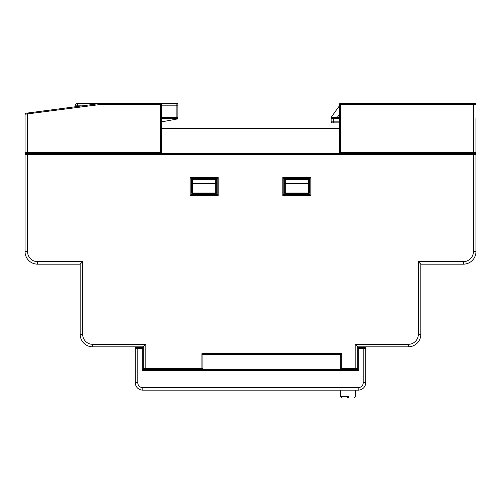 <?xml version="1.0" encoding="UTF-8"?>
<svg xmlns="http://www.w3.org/2000/svg" width="501" height="501" viewBox="0 0 501 501"><rect width="100%" height="100%" fill="white"/><g stroke="black" fill="none" stroke-linecap="round" stroke-linejoin="round"><path stroke-width="0.75" d="M339.428 105.786L331.349 117.096L331.411 117.697L333.666 117.359L333.666 121.868L331.161 121.868L331.161 117.679L331.161 121.868A1.002 1.002 0 0 0 332.163 122.87L339.177 122.87M137.775 346.817L137.775 347.318L136.272 347.318L142.284 347.318A1.002 1.002 0 0 1 143.286 348.32L143.286 346.817L145.791 344.312L145.791 368.611L201.903 368.611L201.903 353.581L341.682 353.581L341.682 368.611L355.209 368.611L355.209 344.312L408.315 344.312A10.02 10.02 0 0 0 418.335 334.292L418.335 261.647L463.425 261.647A10.02 10.02 0 0 0 473.445 251.627L473.445 154.433L475.95 154.433L475.95 251.627L475.95 154.433A1.002 1.002 0 0 0 474.948 153.431L473.445 153.431L473.445 104.333L340.43 104.333L340.43 152.429L475.95 152.429L475.95 118.361M475.95 104.333A1.002 1.002 0 0 0 474.948 103.331A1.002 1.002 0 0 1 475.95 104.333L473.445 104.333L473.445 103.331L474.948 103.331L340.43 103.331A1.002 1.002 0 0 0 339.428 104.333A1.002 1.002 0 0 1 340.43 103.331A1.002 1.002 0 0 0 339.428 104.333L339.428 153.431L26.052 153.431A1.002 1.002 0 0 0 25.05 154.433L25.05 251.627A12.525 12.525 0 0 0 37.575 264.152A12.525 12.525 0 0 1 25.05 251.627L27.555 251.627A10.02 10.02 0 0 0 37.575 261.647L82.665 261.647L82.665 334.292A10.02 10.02 0 0 0 92.685 344.312L145.791 344.312M339.428 127.88L339.428 126.878M333.666 122.87L333.666 121.868L339.177 121.868L339.177 126.878M331.411 117.697L332.163 117.359L331.161 118.361L332.163 117.359L331.411 117.697M339.428 117.359L332.163 117.359A1.002 1.002 0 0 0 331.161 118.361L339.428 118.361M331.349 117.096A1.002 1.002 0 0 0 331.161 117.679A1.002 1.002 0 0 1 331.349 117.096M75.15 106.782L75.15 105.836A2.505 2.505 0 0 1 77.655 103.331L176.853 103.331A1.002 1.002 0 0 1 177.855 104.333L177.855 118.862L177.855 105.836L161.572 105.836M177.855 118.862L176.853 119.05L176.853 118.361L177.855 118.361A1.002 1.002 0 0 0 176.853 117.359L177.855 118.361M161.572 121.868L176.853 119.05M82.352 105.836L75.15 105.836A2.505 2.505 0 0 1 77.655 103.331L77.655 106.45M161.572 117.359L176.853 117.359L176.853 118.361L161.572 118.361M143.286 348.32L142.284 348.32L142.284 347.318A1.002 1.002 0 0 1 143.286 348.32L143.286 369.613L201.903 369.613A1.002 1.002 0 0 0 202.905 368.611L202.905 369.613L202.905 368.611L201.903 368.611L201.903 369.613L357.714 369.613L357.714 348.32A1.002 1.002 0 0 1 358.716 347.318L364.728 347.318L363.225 347.318L363.225 348.32L358.716 348.32L358.716 370.615L142.284 370.615L142.284 348.32L137.775 348.32L137.775 382.639A5.01 5.01 0 0 0 142.785 387.649L358.215 387.649A5.01 5.01 0 0 0 363.225 382.639L363.225 348.32L365.73 348.32L365.73 382.639A7.515 7.515 0 0 1 358.215 390.154L142.785 390.154A7.515 7.515 0 0 1 135.27 382.639L135.27 346.817M135.27 348.32A1.002 1.002 0 0 1 136.272 347.318A1.002 1.002 0 0 0 135.27 348.32L137.775 348.32L137.775 347.318M143.286 369.613L142.284 370.615M357.714 369.613L358.716 370.615M365.73 348.32A1.002 1.002 0 0 0 364.728 347.318A1.002 1.002 0 0 1 365.73 348.32L365.73 346.817M348.658 397.669L347.299 397.669L348.658 397.669M340.473 390.154L340.473 396.667L348.921 396.667M284.317 179.483A1.002 1.002 0 0 1 285.32 178.481A1.002 1.002 0 0 0 284.317 179.483L284.317 192.509A1.002 1.002 0 0 0 285.32 193.511L285.32 192.96L308.365 192.96L308.365 183.704A1.002 0.451 0 0 0 309.368 183.253L309.368 192.509A1.002 0.451 180 0 1 308.365 192.96L308.365 193.511L285.32 193.511A1.002 1.002 0 0 1 284.317 192.509A1.002 0.451 0 0 0 285.32 192.96L285.32 183.704A1.002 0.451 180 0 1 284.317 183.253L308.365 183.253L308.365 178.481A1.002 1.002 0 0 1 309.368 179.483L309.368 183.253L308.365 183.253L308.365 183.704L285.32 183.704L285.32 178.481A1.002 1.002 0 0 0 284.317 179.483L309.368 179.483A1.002 1.002 0 0 0 308.365 178.481M309.868 194.513L310.87 195.515L282.815 195.515L283.816 194.513L283.816 178.481L283.816 194.513L309.868 194.513L309.868 178.481L283.816 178.481L282.815 177.479L310.87 177.479L309.868 178.481M308.365 193.511A1.002 1.002 0 0 0 309.368 192.509A1.002 1.002 0 0 1 308.365 193.511M191.632 179.483A1.002 1.002 0 0 1 192.635 178.481A1.002 1.002 0 0 0 191.632 179.483L191.632 183.253A1.002 0.451 0 0 0 192.635 183.704L192.635 192.96L215.68 192.96A1.002 0.451 0 0 0 216.683 192.509L216.683 183.253L215.68 183.253L215.68 179.483L216.683 179.483L216.683 183.253A1.002 0.451 -0 0 1 215.68 183.704L215.68 183.253L192.635 183.253L192.635 178.481A1.002 1.002 0 0 0 191.632 179.483L215.68 179.483L215.68 178.481A1.002 1.002 0 0 1 216.683 179.483A1.002 1.002 0 0 0 215.68 178.481A1.002 1.002 0 0 1 216.683 179.483M192.635 193.511A1.002 1.002 0 0 1 191.632 192.509L191.632 183.253L192.635 183.253L192.635 183.704L215.68 183.704L215.68 193.511L192.635 193.511L192.635 192.96A1.002 0.451 -0 0 1 191.632 192.509A1.002 1.002 0 0 0 192.635 193.511A1.002 1.002 0 0 1 191.632 192.509M215.68 193.511A1.002 1.002 0 0 0 216.683 192.509A1.002 1.002 0 0 1 215.68 193.511M341.682 369.613A1.002 1.002 0 0 1 340.68 368.611A1.002 1.002 0 0 0 341.682 369.613L341.682 368.611L340.68 368.611L340.68 369.613L340.68 354.583L202.905 354.583L202.905 368.611A1.002 1.002 0 0 1 201.903 369.613M473.445 251.627L475.95 251.627A12.525 12.525 0 0 1 463.425 264.152L420.84 264.152L420.84 334.292A12.525 12.525 0 0 1 408.315 346.817L357.714 346.817L357.714 348.32L358.716 348.32L358.716 347.318A1.002 1.002 0 0 0 357.714 348.32M82.665 261.647L80.16 264.152L80.16 334.292L80.16 264.152L37.575 264.152L37.575 261.647M143.286 346.817L92.685 346.817A12.525 12.525 0 0 1 80.16 334.292L82.665 334.292M355.209 344.312L357.714 346.817M418.335 261.647L420.84 264.152M217.184 194.513L217.184 178.481L218.185 177.479L218.185 195.515L190.13 195.515L191.131 194.513L217.184 194.513L218.185 195.515M190.13 195.515L190.13 177.479L191.131 178.481L191.131 194.513M27.555 251.627L27.555 154.433L25.05 154.433A1.002 1.002 0 0 1 26.052 153.431A1.002 1.002 0 0 1 25.05 152.429L25.05 114.228A1.002 1.002 0 0 1 25.92 113.239L27.423 113.038L27.555 114.034L27.555 154.433L473.445 154.433L473.445 153.431L339.428 153.431L340.43 152.429M143.286 368.611A1.002 1.002 0 0 0 144.288 369.613A1.002 1.002 0 0 1 143.286 368.611L145.791 368.611L145.791 369.613M201.903 353.581L202.905 354.583M341.682 353.581L340.68 354.583M357.714 368.611A1.002 1.002 0 0 1 356.712 369.613A1.002 1.002 0 0 0 357.714 368.611L355.209 368.611L355.209 369.613M217.184 178.481L191.131 178.481M27.423 113.038L101.453 103.331L101.515 104.333L25.05 114.228A1.002 1.002 0 0 1 25.92 113.239M475.95 152.429A1.002 1.002 0 0 1 474.948 153.431A1.002 1.002 0 0 1 475.95 154.433M25.05 152.429L160.57 152.429L161.572 153.431L161.572 104.333A1.002 1.002 0 0 0 160.57 103.331L160.57 104.333L101.515 104.333M339.428 128.381L161.572 128.381M339.428 114.403L337.317 117.359M331.161 121.868A1.002 1.002 0 0 0 332.163 122.87M332.163 117.359A1.002 1.002 0 0 0 331.161 118.361M176.853 117.359L176.853 103.331A1.002 1.002 0 0 1 177.855 104.333M75.15 105.836A2.505 2.505 0 0 1 77.655 103.331M363.225 382.639L365.73 382.639A7.515 7.515 0 0 1 358.215 390.154L358.215 387.649M142.785 387.649L142.785 390.154A7.515 7.515 0 0 1 135.27 382.639L137.775 382.639M347.299 397.669L347.03 396.667M475.95 251.627A12.525 12.525 0 0 1 463.425 264.152L463.425 261.647M190.13 177.479L218.185 177.479M310.87 177.479L310.87 195.515M282.815 195.515L282.815 177.479M418.335 334.292L420.84 334.292A12.525 12.525 0 0 1 408.315 346.817L408.315 344.312M92.685 344.312L92.685 346.817A12.525 12.525 0 0 1 80.16 334.292M363.225 347.318L363.225 346.817M160.57 152.429L160.57 104.333L161.572 104.333A1.002 1.002 0 0 0 160.57 103.331M339.428 104.333L340.43 104.333L340.43 103.331M354.501 397.669L355.503 396.667L355.503 390.154M340.473 396.667L341.475 397.669"/></g></svg>
